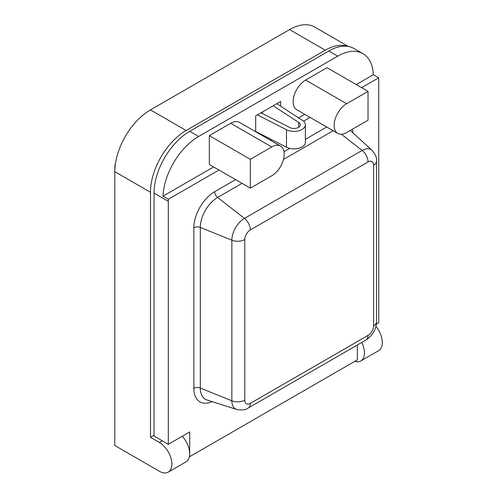 <?xml version="1.0" encoding="UTF-8"?>
<svg xmlns="http://www.w3.org/2000/svg" width="497" height="497" viewBox="0 0 497 497"><rect width="100%" height="100%" fill="white"/><g stroke="black" fill="none" stroke-linecap="round" stroke-linejoin="round"><path stroke-width="0.75" d="M356.268 84.571L373.34 74.718A50.439 29.118 120 0 0 362.94 53.657A50.439 29.118 120 0 0 337.718 56.155L198.626 136.464A50.439 29.118 120 0 0 163.004 196.153L168.359 199.241L218.953 170.024M362.94 53.657L354.026 48.513A50.439 29.118 120 0 0 328.803 51.011L189.711 131.314A50.439 29.118 120 0 0 154.045 193.091L154.045 436.062L168.309 444.299L189.711 431.949L189.711 456.656L357.337 359.878L357.337 344.999M280.656 106.234L280.656 101.456L255.688 115.869L255.688 131.73M263.36 136.153L264.056 135.749M270.492 140.272L271.617 139.62M303.505 121.212L310.078 117.416M361.617 87.665L378.689 77.805A50.439 29.118 120 0 1 378.733 79.837L378.733 322.814L376.372 324.181M168.359 199.241A50.439 29.118 120 0 0 168.309 201.322L168.309 444.299M347.434 46.32A50.439 29.118 120 0 0 325.237 50.185L186.145 130.494A50.439 29.118 120 0 0 150.479 192.264L114.813 171.676L114.813 445.536L159.394 471.274A17.656 10.195 -120 0 0 168.222 472.15L186.052 461.856A17.656 10.195 -120 0 0 182.237 436.26M168.222 472.15A17.656 10.195 -120 0 0 170.931 458.004A17.656 10.195 -120 0 0 159.394 442.448L150.479 437.298L154.045 435.242M150.479 192.264L150.479 437.298M325.237 50.185L289.571 29.596L150.479 109.899L186.145 130.494M289.571 29.596A50.439 29.118 -60 0 1 314.794 27.099L348.322 46.457M115.49 163.32A17.656 10.195 -60 0 0 114.813 168.377L114.813 171.676A50.439 29.118 -60 0 1 150.479 109.899M354.802 361.338A17.656 10.195 -120 0 0 360.81 360.959L378.646 350.665A17.656 10.195 -120 0 0 375.949 326.355M262.466 111.962L262.466 113.546M360.81 360.959A17.656 10.195 -120 0 0 361.797 342.421M255.688 131.469L286.483 147.236A11.363 6.56 0 0 0 298.685 148.305A11.363 6.56 0 0 0 305.382 142.328L305.382 124.822A11.363 6.56 180 0 1 298.685 130.804A11.363 6.56 180 0 1 286.483 129.729L257.44 114.863M276.767 103.705L302.524 120.473A11.363 6.56 180 0 1 305.382 124.822M273.195 105.768L298.747 122.405A6.318 3.647 180 0 1 300.337 124.822A6.318 3.647 180 0 1 296.616 128.151A6.318 3.647 180 0 1 289.832 127.555L261.012 112.8M373.34 74.718L378.689 77.805M163.004 196.153L213.604 166.936M265.143 137.184L265.945 136.718M298.56 117.888L304.729 114.329M337.811 133.426L296.796 109.744A17.656 10.195 -60 0 1 294.087 95.598A17.656 10.195 -60 0 1 305.624 80.042L327.02 67.691L368.035 91.367L368.035 120.193L346.639 132.55A17.656 10.195 -60 0 1 337.811 133.426A17.656 10.195 -60 0 1 335.102 119.28A17.656 10.195 -60 0 1 346.639 103.724L368.035 91.367M280.569 146.087L239.554 122.411A17.656 10.195 120 0 0 230.726 123.281L209.324 135.638L209.324 164.464L250.339 188.146L271.741 175.789A17.656 10.195 120 0 0 283.271 160.233A17.656 10.195 120 0 0 280.569 146.087A17.656 10.195 120 0 0 271.741 146.963L250.339 159.32L250.339 188.146M250.339 159.32L209.324 135.638M337.718 56.155L328.803 51.011M198.626 136.464L189.711 131.314M212.231 401.644A29.453 17.004 -60 0 1 193.849 388.374L193.849 227.763A29.453 17.004 -60 0 1 214.673 191.693L235.578 179.622M284.011 151.66L289.683 148.386M305.382 139.322L326.703 127.015M352.292 129.282A29.453 17.004 -60 0 1 353.05 133.028M162.246 440.802L159.394 442.448M286.483 129.729L286.483 147.236M298.747 122.405L298.747 127.244M168.309 201.322L154.045 193.091M244.785 400.153A7.859 4.541 120 0 0 250.339 403.359L368.035 335.407A7.859 4.541 120 0 0 373.595 325.783L373.595 165.172A7.859 4.541 120 0 0 368.035 161.96L250.339 229.912A7.859 4.541 120 0 0 244.785 239.542L244.785 400.153A10.089 5.821 180 0 1 231.863 400.806L200.31 388.045A24.483 14.133 120 0 0 207 399.973L236.727 409.472A17.793 10.275 -60 0 1 231.863 400.806L231.863 240.194L200.31 227.433L200.31 388.045A5.045 2.914 180 0 0 193.849 388.374M244.785 239.542A10.089 5.821 180 0 1 231.863 240.194A17.793 10.275 -60 0 1 244.449 218.394L362.139 150.448L341.396 134.246M368.035 161.96A10.089 5.821 60 0 0 362.139 150.448A17.793 10.275 -60 0 1 372.079 150.324L350.242 130.469M333.164 130.742L283.501 159.413M242.039 183.356L217.624 197.452A24.483 14.133 120 0 0 200.31 227.433A5.045 2.914 180 0 0 193.849 227.763M250.339 229.912A10.089 5.821 60 0 0 244.449 218.394L217.624 197.452A5.045 2.914 60 0 1 214.673 191.693M250.339 403.359A10.089 5.821 60 0 1 248.251 407.975L365.947 340.029C372.576 335.692 376.111 329.573 376.546 321.665A10.089 5.821 180 0 1 373.595 325.783M376.546 321.665L376.546 161.053A10.089 5.821 180 0 1 373.595 165.172M368.035 335.407A10.089 5.821 60 0 1 365.947 340.029M271.741 146.963L230.726 123.281M346.639 103.724L305.624 80.042M236.727 409.472C242.082 410.385 245.922 409.882 248.251 407.975M376.546 161.053C377.03 158.071 375.546 154.499 372.079 150.324"/></g></svg>
